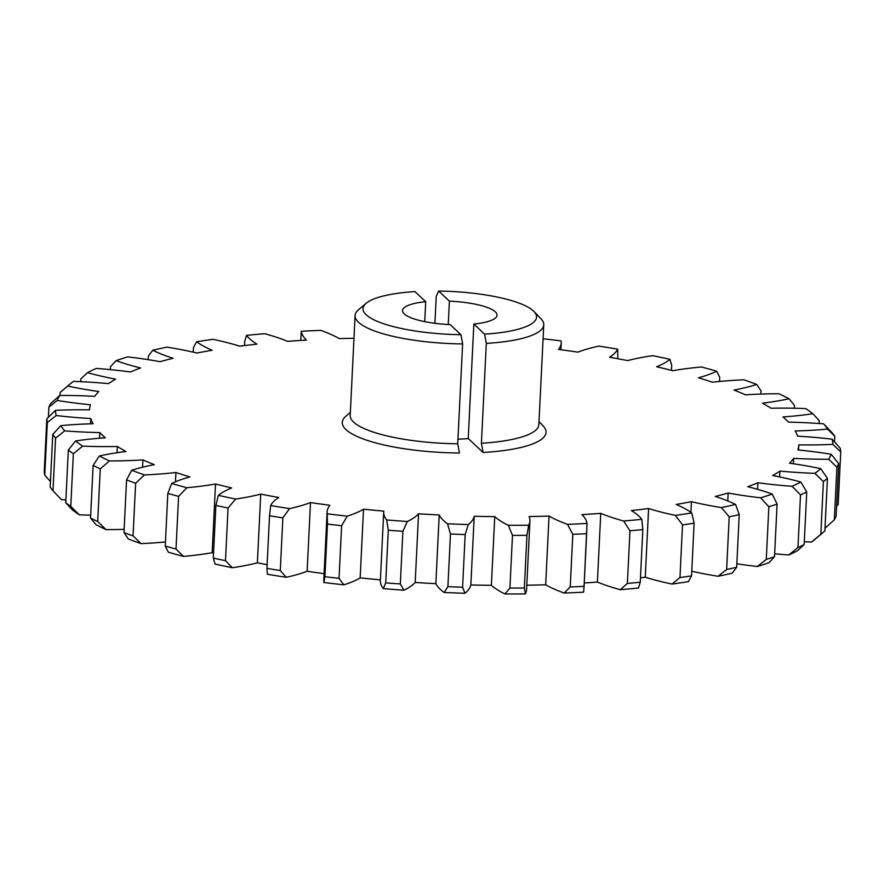 <?xml version="1.0" encoding="UTF-8"?>
<svg xmlns="http://www.w3.org/2000/svg" width="885" height="885" viewBox="0 0 885 885"><rect width="100%" height="100%" fill="white"/><g stroke="black" fill="none" stroke-linecap="round" stroke-linejoin="round"><path stroke-width="1.33" d="M526.785 585.217A355.073 87.748 2.8 0 0 535.757 585.051A355.073 87.748 2.8 0 0 545.68 584.786A151.412 37.424 2.8 0 0 564.132 593.027L570.239 586.954L572.816 534.297L567.495 524.329A151.412 37.424 -177.2 0 1 549.043 516.088L545.68 584.786M549.043 516.088A355.073 87.748 -177.2 0 1 539.12 516.353A355.073 87.748 -177.2 0 1 529.119 516.541A151.412 37.424 -177.2 0 1 529.927 520.955A151.412 37.424 -177.2 0 1 528.71 525.214L526.929 535.348L524.351 588.005L525.347 593.912A151.412 37.424 2.8 0 0 526.575 589.642L529.927 520.955M450.155 324.596A47.314 11.693 -177.2 0 1 402.52 310.558A47.314 11.693 -177.2 0 1 425.718 301.685L414.943 291.585A86.874 21.472 2.8 0 0 366.147 303.301A86.874 21.472 2.8 0 0 460.93 334.696L450.155 324.596M424.745 321.653L425.718 301.685M834.544 441.858L834.82 436.316L827.597 429.081A151.412 37.424 -177.2 0 1 795.228 430.951A355.073 87.748 -177.2 0 1 797.573 436.15A151.412 37.424 -177.2 0 1 832.177 439.192L840.23 448.286A397.465 98.224 -177.2 0 1 840.75 451.947L832.907 444.37A151.412 37.424 -177.2 0 1 820.738 444.79A151.412 37.424 -177.2 0 1 798.812 444.867A355.073 87.748 -177.2 0 1 797.927 449.945A151.412 37.424 -177.2 0 1 831.17 454.248L838.692 463.64L836.115 516.287A397.465 98.224 2.8 0 1 834.334 519.827L836.911 467.169L828.648 459.249A151.412 37.424 -177.2 0 1 793.668 458.364L793.414 463.751M798.569 450.011L798.812 444.867M106.067 529.628A389.179 96.177 2.8 0 1 95.978 524.661L90.558 518.046A397.465 98.224 2.8 0 0 97.693 521.553L106.067 529.628A151.412 37.424 2.8 0 0 118.535 529.484A151.412 37.424 2.8 0 0 124.154 529.33M123.988 532.593A397.465 98.224 2.8 0 0 133.049 535.879L141.113 543.611A389.179 96.177 2.8 0 1 128.303 538.965L123.988 532.593L126.566 479.947L131.666 470.267A151.412 37.424 -177.2 0 1 154.355 464.68A355.073 87.748 -177.2 0 1 142.927 459.89A151.412 37.424 -177.2 0 1 121.898 460.797A151.412 37.424 -177.2 0 1 109.43 460.941L100.259 468.906A397.465 98.224 -177.2 0 1 93.124 465.388L99.341 455.974A151.412 37.424 -177.2 0 1 125.947 451.527A355.073 87.748 -177.2 0 1 117.351 446.471A151.412 37.424 -177.2 0 1 82.637 446.14L73.355 453.751L70.778 506.397L79.274 514.827A151.412 37.424 2.8 0 0 90.69 515.159M97.693 521.553L100.259 468.906M142.927 459.89L142.573 467.191M836.613 506.143L838.172 504.594L840.75 451.947M760.846 394.079L761.011 390.805L756.697 384.444A151.412 37.424 -177.2 0 1 734.008 390.031A355.073 87.748 -177.2 0 1 745.436 394.821A151.412 37.424 -177.2 0 1 778.933 393.77A389.179 96.177 -177.2 0 1 789.022 398.737A151.412 37.424 -177.2 0 1 762.416 403.184A355.073 87.748 -177.2 0 1 771.001 408.239A151.412 37.424 -177.2 0 1 805.726 408.571A389.179 96.177 -177.2 0 1 812.85 413.738A151.412 37.424 -177.2 0 1 782.993 416.935A355.073 87.748 -177.2 0 1 788.535 422.134A151.412 37.424 -177.2 0 1 823.625 423.838L832 432.61A397.465 98.224 -177.2 0 1 834.82 436.316M719.549 381.457L719.748 377.353L716.684 371.202A151.412 37.424 -177.2 0 1 698.453 377.784A355.073 87.748 -177.2 0 1 712.436 382.209A151.412 37.424 -177.2 0 1 743.887 379.798A389.179 96.177 -177.2 0 1 756.697 384.444M671.461 370.35L671.704 365.317L669.956 359.343A151.412 37.424 -177.2 0 1 656.648 366.766A355.073 87.748 -177.2 0 1 672.843 370.704A151.412 37.424 -177.2 0 1 701.462 366.987A389.179 96.177 -177.2 0 1 716.684 371.202M617.863 358.735L617.675 349.155A151.412 37.424 -177.2 0 1 609.61 357.241A355.073 87.748 -177.2 0 1 627.62 360.593A151.412 37.424 -177.2 0 1 652.71 355.67A389.179 96.177 -177.2 0 1 669.956 359.343M90.524 423.838L90.779 418.561A151.412 37.424 -177.2 0 1 56.186 415.519L47.347 422.466L44.77 475.123A397.465 98.224 2.8 0 1 44.25 471.462L46.828 418.804L55.456 410.341A151.412 37.424 -177.2 0 1 89.54 409.844A355.073 87.748 -177.2 0 1 90.436 404.766A151.412 37.424 -177.2 0 1 57.193 400.462L48.885 407.111A397.465 98.224 -177.2 0 1 50.666 403.582L59.715 395.462A151.412 37.424 -177.2 0 1 94.684 396.347A355.073 87.748 -177.2 0 1 98.799 391.524A151.412 37.424 -177.2 0 1 67.725 386.059A389.179 96.177 -177.2 0 1 69.517 384.477A389.179 96.177 -177.2 0 1 73.444 381.369A151.412 37.424 -177.2 0 1 108.435 383.625A355.073 87.748 -177.2 0 1 115.669 379.156A151.412 37.424 -177.2 0 1 87.515 372.673A389.179 96.177 -177.2 0 1 96.299 368.414A151.412 37.424 -177.2 0 1 130.449 371.977A355.073 87.748 -177.2 0 1 140.626 367.983A151.412 37.424 -177.2 0 1 116.101 360.637A389.179 96.177 -177.2 0 1 127.728 356.898A151.412 37.424 -177.2 0 1 160.196 361.688A355.073 87.748 -177.2 0 1 173.062 358.27A151.412 37.424 -177.2 0 1 152.762 350.25A389.179 96.177 -177.2 0 1 166.944 347.13A151.412 37.424 -177.2 0 1 196.924 353.026A355.073 87.748 -177.2 0 1 212.168 350.261A151.412 37.424 -177.2 0 1 196.603 341.754A389.179 96.177 -177.2 0 1 212.986 339.331A151.412 37.424 -177.2 0 1 239.746 346.179A355.073 87.748 -177.2 0 1 256.993 344.143A151.412 37.424 -177.2 0 1 246.528 335.371L244.747 341.145L244.537 345.581M196.603 341.754L193.461 347.551L193.24 352.164M152.762 350.25L148.337 356.124L148.171 359.664M116.101 360.637L110.492 366.644L110.337 369.631M87.515 372.673L80.845 378.846L80.712 381.667M67.725 386.059L60.136 392.453L59.992 395.462M60.136 392.453A397.465 98.224 -177.2 0 1 61.154 391.579L69.517 384.477M48.885 407.111L48.387 417.266M47.347 422.466A397.465 98.224 -177.2 0 1 46.828 418.804M99.551 438.219L99.828 432.577A151.412 37.424 -177.2 0 1 64.738 430.873L55.567 438.141L53 490.799A397.465 98.224 2.8 0 1 50.179 487.093L52.757 434.435L60.766 425.63A151.412 37.424 -177.2 0 1 93.135 423.76A355.073 87.748 -177.2 0 1 90.779 418.561M55.567 438.141A397.465 98.224 -177.2 0 1 52.757 434.435M79.274 514.827A389.179 96.177 2.8 0 1 72.15 509.66L65.744 502.746L68.322 450.1L75.513 440.973A151.412 37.424 -177.2 0 1 105.37 437.776A355.073 87.748 -177.2 0 1 99.828 432.577M65.744 502.746A397.465 98.224 2.8 0 0 70.778 506.397M73.355 453.751A397.465 98.224 -177.2 0 1 68.322 450.1M90.558 518.046L93.124 465.388M175.462 481.783L175.916 472.501A151.412 37.424 -177.2 0 1 144.476 474.913L135.626 483.232L133.049 535.879M135.626 483.232A397.465 98.224 -177.2 0 1 126.566 479.947M165.252 546.056A397.465 98.224 2.8 0 0 176.004 549.032L183.538 556.411A389.179 96.177 2.8 0 1 168.316 552.207L165.252 546.056L167.818 493.399L171.679 483.509A151.412 37.424 -177.2 0 1 189.899 476.926A355.073 87.748 -177.2 0 1 175.916 472.501M183.538 556.411A151.412 37.424 2.8 0 0 212.157 552.705L215.52 484.006A151.412 37.424 -177.2 0 1 186.89 487.724L178.582 496.374L176.004 549.032M178.582 496.374A397.465 98.224 -177.2 0 1 167.818 493.399M213.296 558.081A397.465 98.224 2.8 0 0 225.487 560.681L232.29 567.739A389.179 96.177 2.8 0 1 215.044 564.066L213.296 558.081L215.874 505.423L218.407 495.368A151.412 37.424 -177.2 0 1 231.715 487.945A355.073 87.748 -177.2 0 1 215.52 484.006M232.29 567.739A151.412 37.424 2.8 0 0 257.38 562.816L260.743 494.118A151.412 37.424 -177.2 0 1 235.642 499.04L228.064 508.023L225.487 560.681M228.064 508.023A397.465 98.224 -177.2 0 1 215.874 505.423M266.949 568.38A397.465 98.224 2.8 0 0 280.291 570.537L286.176 577.285A389.179 96.177 2.8 0 1 267.325 574.243L266.949 568.38L269.527 515.734L270.688 505.556A151.412 37.424 -177.2 0 1 278.753 497.47A355.073 87.748 -177.2 0 1 260.743 494.118M286.176 577.285A151.412 37.424 2.8 0 0 307.128 571.279L310.491 502.58A151.412 37.424 -177.2 0 1 289.539 508.598L282.857 517.88L280.291 570.537M282.857 517.88A397.465 98.224 -177.2 0 1 269.527 515.734M327.129 511.807L323.766 580.494A151.412 37.424 2.8 0 0 323.888 582.507L324.906 576.71L327.483 524.053L327.24 513.809A151.412 37.424 -177.2 0 1 327.129 511.807A151.412 37.424 -177.2 0 1 329.862 505.269A355.073 87.748 -177.2 0 1 310.491 502.58M324.906 576.71A397.465 98.224 2.8 0 0 339.043 578.359L343.878 584.841A151.412 37.424 2.8 0 0 360.162 577.894L363.525 509.196A151.412 37.424 -177.2 0 1 347.23 516.154L341.621 525.712L339.043 578.359M341.621 525.712A397.465 98.224 -177.2 0 1 327.483 524.053M383.714 511.961L380.362 580.66A151.412 37.424 2.8 0 0 383.316 588.636L385.716 582.85L388.294 530.203L386.679 519.938A151.412 37.424 -177.2 0 1 383.714 511.961A151.412 37.424 -177.2 0 1 383.791 511.143A355.073 87.748 -177.2 0 1 363.525 509.196M385.716 582.85A397.465 98.224 2.8 0 0 400.319 583.967L403.958 590.207A151.412 37.424 2.8 0 0 415.187 582.485L418.55 513.798A151.412 37.424 -177.2 0 1 407.321 521.519L402.896 531.31L400.319 583.967M402.896 531.31A397.465 98.224 -177.2 0 1 388.294 530.203M447.898 586.655L450.476 534.009L447.533 523.787A151.412 37.424 -177.2 0 1 439.214 514.97L435.851 583.658A151.412 37.424 2.8 0 0 444.17 592.485L447.898 586.655A397.465 98.224 2.8 0 0 462.601 587.209L464.957 593.26A151.412 37.424 2.8 0 0 470.842 584.963L474.205 516.265A151.412 37.424 -177.2 0 1 468.309 524.562L465.178 534.551L462.601 587.209M465.178 534.551A397.465 98.224 -177.2 0 1 450.476 534.009M509.915 588.038L512.492 535.381L508.3 525.27A151.412 37.424 -177.2 0 1 494.748 516.63L491.385 585.317A151.412 37.424 2.8 0 0 504.937 593.957L509.915 588.038A397.465 98.224 2.8 0 0 524.351 588.005M526.929 535.348A397.465 98.224 -177.2 0 1 512.492 535.381M570.239 586.954A397.465 98.224 2.8 0 0 584.056 586.335L583.669 592.153A389.179 96.177 2.8 0 1 564.132 593.027M600.749 513.366L597.397 582.064A151.412 37.424 2.8 0 0 620.285 589.698L627.388 583.425L629.965 530.779L623.648 521.011A151.412 37.424 -177.2 0 1 600.749 513.366A355.073 87.748 -177.2 0 1 581.932 514.627A151.412 37.424 -177.2 0 1 587.032 523.466L584.056 586.335M586.633 533.688A397.465 98.224 -177.2 0 1 572.816 534.297M627.388 583.425A397.465 98.224 2.8 0 0 640.253 582.253L638.472 588.038A389.179 96.177 2.8 0 1 620.285 589.698M648.605 508.532L645.253 577.219A151.412 37.424 2.8 0 0 672.014 584.067L679.957 577.562L682.523 524.905L675.377 515.38A151.412 37.424 -177.2 0 1 648.605 508.532A355.073 87.748 -177.2 0 1 631.37 510.568A151.412 37.424 -177.2 0 1 641.824 519.34L642.82 529.595L640.253 582.253M642.82 529.595A397.465 98.224 -177.2 0 1 629.965 530.779M679.957 577.562A397.465 98.224 2.8 0 0 691.539 575.847L688.397 581.644A389.179 96.177 2.8 0 1 672.014 584.067M691.76 571.245A151.412 37.424 2.8 0 0 718.056 576.268L726.64 569.486L729.207 516.829L721.419 507.581A151.412 37.424 -177.2 0 1 691.428 501.684A355.073 87.748 -177.2 0 1 676.184 504.45A151.412 37.424 -177.2 0 1 691.76 512.957L694.117 523.201L691.539 575.847M694.117 523.201A397.465 98.224 -177.2 0 1 682.523 524.905M726.64 569.486A397.465 98.224 2.8 0 0 736.663 567.285L732.238 573.159A389.179 96.177 2.8 0 1 718.056 576.268M736.829 563.745A151.412 37.424 2.8 0 0 757.272 566.5L766.288 559.409L768.866 506.751L760.635 497.812A151.412 37.424 -177.2 0 1 728.167 493.022A355.073 87.748 -177.2 0 1 715.301 496.441A151.412 37.424 -177.2 0 1 735.601 504.461L739.24 514.627L736.663 567.285M739.24 514.627A397.465 98.224 -177.2 0 1 729.207 516.829M766.288 559.409A397.465 98.224 2.8 0 0 774.508 556.765L768.899 562.76A389.179 96.177 2.8 0 1 757.272 566.5M774.663 553.778A151.412 37.424 2.8 0 0 788.701 554.995L797.949 547.572L800.516 494.914L792.064 486.296A151.412 37.424 -177.2 0 1 757.903 482.734A355.073 87.748 -177.2 0 1 747.725 486.728A151.412 37.424 -177.2 0 1 772.251 494.073L777.085 504.107L774.508 556.765M777.085 504.107A397.465 98.224 -177.2 0 1 768.866 506.751M797.949 547.572A397.465 98.224 2.8 0 0 804.155 544.552L797.485 550.724A389.179 96.177 2.8 0 1 788.701 554.995M804.288 541.731A151.412 37.424 2.8 0 0 811.556 542.029L820.815 534.263L823.393 481.617L814.919 473.342A151.412 37.424 -177.2 0 1 779.917 471.085A355.073 87.748 -177.2 0 1 772.693 475.555A151.412 37.424 -177.2 0 1 800.836 482.037L806.733 491.894L804.155 544.552M806.733 491.894A397.465 98.224 -177.2 0 1 800.516 494.914M820.815 534.263A397.465 98.224 2.8 0 0 823.846 531.819A397.465 98.224 2.8 0 0 824.864 530.945L827.431 478.298A397.465 98.224 -177.2 0 1 823.393 481.617M838.692 463.64A397.465 98.224 -177.2 0 1 836.911 467.169M819.112 423.506L819.256 420.652L812.85 413.738M794.31 408.239L794.442 405.363L789.022 398.737M543.069 338.778A389.179 96.177 -177.2 0 1 561.112 340.902A151.412 37.424 -177.2 0 1 561.234 342.904A151.412 37.424 -177.2 0 1 558.49 349.442A355.073 87.748 -177.2 0 1 577.872 352.13A151.412 37.424 -177.2 0 1 598.824 346.112A389.179 96.177 -177.2 0 1 617.675 349.155M246.528 335.371A389.179 96.177 -177.2 0 1 264.715 333.7A151.412 37.424 -177.2 0 1 287.603 341.344A355.073 87.748 -177.2 0 1 306.42 340.083A151.412 37.424 -177.2 0 1 301.331 331.244A389.179 96.177 -177.2 0 1 320.868 330.382A151.412 37.424 -177.2 0 1 339.32 338.623A355.073 87.748 -177.2 0 1 353.978 338.258M301.331 331.244L300.756 340.426M44.77 475.123L50.456 481.551M53 490.799L61.375 499.56A151.412 37.424 2.8 0 0 65.888 499.892M117.052 452.722L117.351 446.471M141.113 543.611A151.412 37.424 2.8 0 0 165.451 541.952M691.428 501.684L690.908 512.349M728.167 493.022L727.78 500.943M757.903 482.734L757.582 489.339M779.917 471.085L779.641 476.926M793.668 458.364A355.073 87.748 -177.2 0 1 789.553 463.187A151.412 37.424 -177.2 0 1 820.638 468.652L827.431 478.298M825.008 527.947A151.412 37.424 2.8 0 0 825.285 527.947L834.334 519.827M504.937 593.957A389.179 96.177 2.8 0 0 525.347 593.912M470.842 584.963A355.073 87.748 2.8 0 0 491.385 585.317M444.17 592.485A389.179 96.177 2.8 0 0 464.957 593.26M415.187 582.485A355.073 87.748 2.8 0 0 435.851 583.658M383.316 588.636A389.179 96.177 2.8 0 0 403.958 590.207M360.162 577.894A355.073 87.748 2.8 0 0 380.395 579.841M323.888 582.507A389.179 96.177 2.8 0 0 343.878 584.841M307.128 571.279A355.073 87.748 2.8 0 0 324.098 573.646M257.38 562.816A355.073 87.748 2.8 0 0 267.137 564.663M212.157 552.705A355.073 87.748 2.8 0 0 213.539 553.048M811.556 542.029A389.179 96.177 2.8 0 0 815.483 538.932L823.846 531.819M640.463 577.828A355.073 87.748 2.8 0 0 645.253 577.219M584.244 582.972A355.073 87.748 2.8 0 0 597.397 582.064M460.93 334.696L462.623 343.933A94.441 23.342 -177.2 0 1 355.084 315.58L350.206 415.419A94.441 23.342 2.8 0 0 457.733 443.772L459.415 453.009A102.018 25.211 -177.2 0 1 345.969 416.116L350.349 412.388M539.02 421.614L543.014 425.751A102.018 25.211 -177.2 0 1 483.099 452.467L481.418 443.23L486.296 343.391L484.615 334.154A86.874 21.472 2.8 0 0 533.943 311.498A86.874 21.472 2.8 0 0 438.628 291.043L449.403 301.143L448.264 324.496M457.965 439.181A47.314 11.693 2.8 0 0 468.231 438.54L483.099 452.467M57.193 400.462A389.179 96.177 -177.2 0 1 59.715 395.462M56.186 415.519A389.179 96.177 -177.2 0 1 55.456 410.341M64.738 430.873A389.179 96.177 -177.2 0 1 60.766 425.63M82.637 446.14A389.179 96.177 -177.2 0 1 75.513 440.973M109.43 460.941A389.179 96.177 -177.2 0 1 99.341 455.974M144.476 474.913A389.179 96.177 -177.2 0 1 131.666 470.267M186.89 487.724A389.179 96.177 -177.2 0 1 171.679 483.509M235.642 499.04A389.179 96.177 -177.2 0 1 218.407 495.368M289.539 508.598A389.179 96.177 -177.2 0 1 270.688 505.556M347.23 516.154A389.179 96.177 -177.2 0 1 327.24 513.809M407.321 521.519A389.179 96.177 -177.2 0 1 386.679 519.938M439.214 514.97A355.073 87.748 -177.2 0 1 418.55 513.798M468.309 524.562A389.179 96.177 -177.2 0 1 447.533 523.787M494.748 516.63A355.073 87.748 -177.2 0 1 474.205 516.265M528.71 525.214A389.179 96.177 -177.2 0 1 508.3 525.27M587.032 523.466A389.179 96.177 -177.2 0 1 567.495 524.329M641.824 519.34A389.179 96.177 -177.2 0 1 623.648 521.011M691.76 512.957A389.179 96.177 -177.2 0 1 675.377 515.38M735.601 504.461A389.179 96.177 -177.2 0 1 721.419 507.581M772.251 494.073A389.179 96.177 -177.2 0 1 760.635 497.812M800.836 482.037A389.179 96.177 -177.2 0 1 792.064 486.296M820.638 468.652A389.179 96.177 -177.2 0 1 814.919 473.342M831.17 454.248A389.179 96.177 -177.2 0 1 828.648 459.249M832.177 439.192A389.179 96.177 -177.2 0 1 832.907 444.37M823.625 423.838A389.179 96.177 -177.2 0 1 827.597 429.081M462.623 343.933L457.733 443.772M355.084 315.58A94.441 23.342 -177.2 0 1 358.502 309.783L366.147 303.301M481.418 443.23A94.441 23.342 2.8 0 0 538.865 424.645L543.755 324.806A94.441 23.342 -177.2 0 1 486.296 343.391M438.628 291.043L436.228 296.453L434.911 323.302M533.943 311.498L540.923 318.711A94.441 23.342 -177.2 0 1 543.755 324.806M449.403 301.143A47.314 11.693 -177.2 0 1 497.038 315.182A47.314 11.693 -177.2 0 1 473.84 324.054L484.615 334.154M468.231 438.54L473.84 324.054M560.902 349.763L561.234 342.904M584 588.049L586.799 530.679"/></g></svg>
